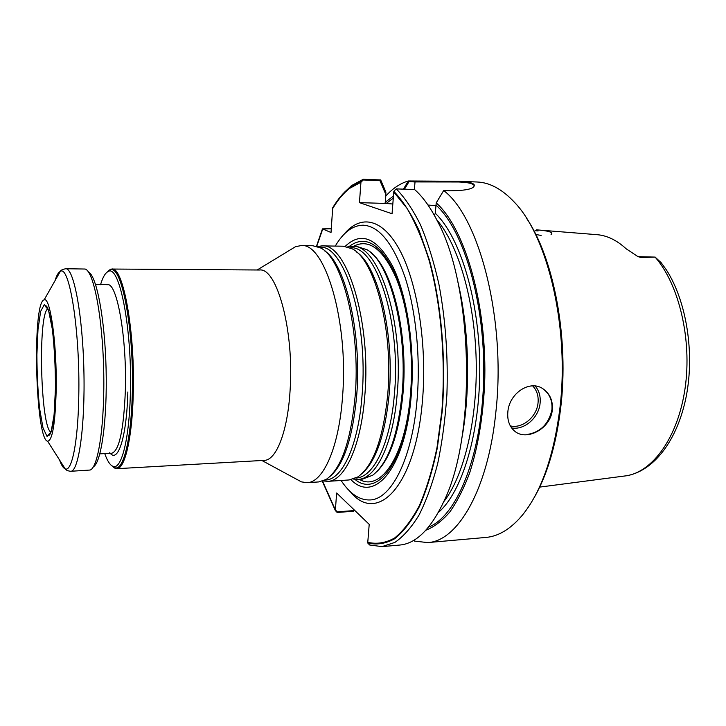 <?xml version="1.0" encoding="UTF-8"?>
<svg xmlns="http://www.w3.org/2000/svg" width="726" height="726" viewBox="0 0 726 726"><rect width="100%" height="100%" fill="white"/><g stroke="black" fill="none" stroke-linecap="round" stroke-linejoin="round"><path stroke-width="1.09" d="M349.024 246.595C364.86 234.489 380.079 243.228 394.681 272.795C407.876 302.433 414.564 351.774 410.762 395.461C405.371 462.589 377.23 498.172 354.823 479.296M386.06 203.543L393.292 198.207M360.94 182.253L363.227 179.975L379.907 180.602L385.724 194.178L385.515 203.425L359.452 202.645L360.94 182.253L349.542 188.415C343.416 193.252 337.781 199.977 332.644 208.607L331.02 232.501L322.743 228.989L316.727 246.341M385.56 196.292C392.594 188.461 400.189 183.351 408.339 180.974L458.841 181.291C467.88 181.636 473.016 182.825 474.232 184.867C474.886 188.597 467.054 190.566 450.755 190.793L443.668 190.548L436.217 202.917L435.301 213.253L436.017 205.131C464.059 230.16 485.839 304.639 483.625 380.615C481.547 456.645 456.563 516.504 428.558 527.085M393.837 191.319L396.26 188.896C404.881 197.717 413.003 209.805 420.617 225.142C427.768 242.23 433.849 261.832 438.858 283.948C445.501 319.204 448.187 355.985 446.917 394.3C445.283 418.966 442.225 441.998 437.733 463.424C432.514 483.462 426.298 500.641 419.084 514.97C411.451 527.439 403.384 536.587 394.862 542.413L381.976 546.624L369.634 544.981L367.719 542.966C376.658 545.117 385.624 543.72 394.626 538.783C403.493 531.704 411.778 520.923 419.483 506.439C426.661 489.914 432.614 470.394 437.333 447.888L442.207 411.379C446.254 359.869 441.417 303.931 429.42 260.071L419.147 230.641C411.306 213.907 402.866 200.803 393.837 191.319L392.049 213.743L393.773 192.072L406.932 208.217C415.281 222.428 422.686 239.889 429.157 260.598C441.081 304.258 445.891 359.905 441.871 411.152L437.025 447.488C432.324 469.885 426.416 489.315 419.274 505.777C411.615 520.215 403.375 530.969 394.554 538.048C385.597 542.994 376.667 544.409 367.773 542.313L369.207 524.344L336.628 492.999L335.394 509.933L322.571 481.157M349.533 187.735L351.429 185.647L363.272 179.277L380.687 179.93L385.887 192.081L385.515 203.425L359.452 202.645L392.049 213.743L359.452 202.645L360.994 181.554L349.533 187.735C343.434 192.544 337.817 199.223 332.699 207.772L331.02 232.501L322.453 228.871L316.463 246.268M536.233 234.571L541.115 235.424L536.233 234.571M538.093 230.95L535.28 230.714M435.972 205.694L427.986 205.022L435.972 205.694M474.232 184.867L474.169 185.566C472.953 183.515 467.816 182.317 458.741 181.981L415.018 181.927L414.383 189.522L415.081 181.228M435.301 213.253L434.629 214.86L435.301 213.253C459.794 236.558 479.187 298.94 479.75 365.868C480.376 432.814 462.172 492.264 438.332 512.502C462.172 492.264 480.376 432.814 479.75 365.868C479.187 298.94 459.794 236.558 435.301 213.253M404.482 189.177L408.992 181.7L415.018 181.927M353.68 509.407L352.918 510.668L337.227 511.848L335.394 509.933M322.743 228.989L331.274 228.79M385.515 203.425L392.83 204.006L385.515 203.425M543.13 388.954C549.673 393.819 552.604 400.734 551.923 409.718C548.765 424.011 540.443 432.279 526.958 434.529M377.021 471.473C390.289 457.852 398.828 431.988 402.649 393.891C408.094 335.693 392.603 270.018 371.576 253.292M106.885 272.323L110.352 269.337L111.84 269.037C123.257 266.106 135.444 332.935 133.194 395.879C132.014 439.157 124.691 469.014 116.804 468.687L115.298 468.461L113.02 466.364C121.16 470.13 129.119 440.455 130.317 395.307C132.604 330.611 119.518 263.538 108.165 271.551C105.315 272.822 102.774 277.205 100.533 284.71C102.774 277.205 105.315 272.822 108.165 271.551C119.518 263.538 132.604 330.611 130.317 395.307C129.119 440.455 121.16 470.13 113.02 466.364C110.107 465.23 107.348 460.974 104.735 453.596C107.348 460.974 110.107 465.23 113.02 466.364L114.545 467.762L111.695 465.656M109.626 270.072L111.087 269.782C122.385 266.878 134.455 333.216 132.232 395.688C131.061 438.649 123.819 468.306 116.015 467.98L114.545 467.762M335.258 246.087C343.371 232.32 352.673 225.35 363.154 225.187C379.271 226.076 393.283 243.591 405.199 277.722C416.034 311.327 420.699 358.372 417.033 400.217C412.078 459.449 391.051 499.542 369.988 499.96C359.515 500.314 349.887 493.825 341.093 480.485M345.213 246.35C361.484 230.859 377.538 237.983 393.392 267.722C407.703 297.751 415.199 350.077 411.161 396.351C405.371 468.488 374.298 503.862 351.03 479.723M347.709 246.876L352.155 246.341C378.128 243.065 404.182 320.656 397.149 394.3C393.156 444.584 375.705 479.151 357.954 479.387L353.498 479.069M352.155 246.341L356.756 246.404L367.138 249.798C389.835 262.186 407.958 331.728 402.059 394.127C397.666 436.38 387.893 463.397 372.747 475.194L362.546 479.096L357.954 479.387M458.841 181.291L476.928 181.99C489.696 182.417 502.21 189.187 514.471 202.309C548.094 236.83 569.928 329.232 559.737 409.609C553.548 456.972 541.061 492.201 522.257 515.306C510.659 529.018 498.499 536.396 485.776 537.449L427.587 542.594L414.365 541.07L413.947 540.208M507.855 411.887C507.156 420.055 509.334 426.398 514.389 430.908C526.032 441.662 550.671 428.894 552.314 409.936C553.003 400.952 550.072 394.027 543.52 389.163C530.18 379.036 509.135 393.31 507.855 411.887M443.668 190.548C479.469 217.237 506.312 320.928 495.822 412.413C488.035 490.268 457.362 541.46 427.587 542.594M385.125 202.327L393.456 196.074M403.42 189.141L408.339 180.974M322.317 481.238L335.348 510.55L337.182 512.474L353.553 511.24L354.297 509.997M351.429 185.647L343.298 193.461M322.453 228.871L331.283 228.681M436.217 202.917C465.23 228.363 487.654 306.272 484.605 384.617C482.872 417.995 477.88 447.461 469.622 473.025C463.742 488.652 457.108 501.684 449.712 512.129C442.034 520.969 434.084 527.003 425.853 530.225M457.398 279.973C469.359 328.47 470.938 391.523 461.4 440.555M396.26 188.896L414.582 189.531C422.768 196.701 430.418 207.318 437.542 221.366C473.016 286.225 476.683 433.585 444.475 500.105C431.217 528.7 416.252 543.692 399.599 545.063L381.976 546.624M367.719 542.966L369.207 524.344L336.628 492.999L335.348 510.55M539.681 487.101L626.674 475.739C654.525 470.757 677.703 439.584 686.279 396.169C694.737 352.573 686.46 301.172 666.377 269.872L661.168 262.712L655.124 257.104C678.991 284.302 692.15 339.305 685.099 388.174C678.111 437.116 652.819 471.909 626.139 475.829M538.238 229.988L596.536 234.634C606.736 235.342 616.61 240.052 626.148 248.773L637.873 256.568L641.131 257.503L655.124 257.104M536.441 229.843L538.275 229.988C547.776 230.804 552.277 232.084 551.796 233.836L551.07 234.416M526.35 218C553.874 257.939 569.311 338.833 560.59 408.802C555.916 446.073 546.841 476.147 533.356 499.016M641.131 257.503L638.072 256.659L655.188 257.095M363.272 179.277L360.994 181.554M317.362 246.541L321.899 245.887L343.316 246.205L352.146 248.8C374.87 259.445 393.592 330.521 387.711 394.645C383.237 438.54 373.273 465.965 357.827 476.937L349.133 479.959L327.762 481.347L323.206 480.93M321.899 245.887C346.52 242.538 371.385 321.001 364.824 395.47C361.112 446.308 344.587 481.175 327.762 481.347M290.69 249.626L295.564 246.668L301.108 245.588L312.888 245.76L320.384 247.865C342.236 257.294 360.74 329.985 355.177 395.815C350.858 441.199 341.175 469.078 326.146 479.459L318.759 481.928L307.007 482.69L301.417 481.873L296.417 479.169M301.108 245.588C324.776 242.175 348.807 321.237 342.572 396.278C339.051 447.497 323.188 482.572 307.007 482.69M111.84 269.037L259.509 269.999C276.905 267.313 294.339 330.775 290.073 390.606C287.678 431.752 276.216 460.411 264.246 460.366L116.804 468.687M115.298 468.461L112.811 466.745M56.192 389.372C55.303 423.349 52.453 440.637 47.635 441.226C35.392 439.965 31.953 301.762 44.123 299.902C50.158 295.954 57.027 344.024 56.192 389.372M59.541 459.966C61.365 465.103 63.244 468.07 65.177 468.851C65.948 470.149 67.799 470.956 70.731 471.283L90.142 470.031C98.418 467.608 105.034 422.541 103.655 369.144C102.375 315.746 93.527 271.043 85.142 269.028L65.694 268.738C62.382 269.437 60.576 270.335 60.267 271.451C58.37 272.323 56.637 275.381 55.067 280.608M93.355 466.827C101.259 462.789 107.384 419.537 106.096 369.071C104.871 318.596 96.594 275.699 88.508 272.069M343.788 234.58C360.35 214.016 382.874 217.791 400.362 251.296C417.804 284.656 427.333 346.574 422.414 401.188C415.236 487.545 376.685 524.807 350.195 491.556M436.707 219.733C458.16 244.408 474.686 299.929 476.174 359.842C477.672 419.764 463.941 476.038 443.74 501.748C463.941 476.038 477.672 419.764 476.174 359.842C474.686 299.929 458.16 244.408 436.707 219.733M538.039 402.921C536.823 416.933 522.303 429.002 510.287 425.872C522.303 429.002 536.823 416.933 538.039 402.921C538.692 395.979 536.886 390.289 532.63 385.851C536.886 390.289 538.692 395.979 538.039 402.921M540.09 403.284C538.81 417.74 524.208 430.418 511.576 427.923C524.208 430.418 538.81 417.74 540.09 403.284C540.761 396.423 539.128 390.67 535.198 386.005C539.128 390.67 540.761 396.423 540.09 403.284M410.435 394.735C405.462 456.463 380.578 492.128 359.261 479.305C380.578 492.128 405.462 456.463 410.435 394.735C413.983 353.771 408.184 307.588 396.242 278.294C383.029 248.855 368.772 238.21 353.453 246.359C368.772 238.21 383.029 248.855 396.242 278.294C408.184 307.588 413.983 353.771 410.435 394.735M402.975 393.755C399.191 431.543 390.733 457.262 377.584 470.911C390.733 457.262 399.191 431.543 402.975 393.755C408.393 335.947 393.056 270.689 372.166 253.828C393.056 270.689 408.393 335.947 402.975 393.755M62.4 464.477L63.38 466.019M58.624 274.346L57.69 275.989M125.317 391.523C123.62 430.491 119.091 451.064 111.731 453.242L110.933 453.278L111.731 453.242C119.091 451.064 123.62 430.491 125.317 391.523C127.114 338.688 117.067 282.341 107.539 284.719C117.067 282.341 127.114 338.688 125.317 391.523M127.849 392.022C126.696 437.515 117.821 464.023 109.762 452.688C117.821 464.023 126.696 437.515 127.849 392.022M343.779 234.589C360.341 214.016 382.865 217.782 400.353 251.287C417.804 284.646 427.333 346.565 422.414 401.188C415.236 487.554 376.676 524.816 350.177 491.538M350.177 247.793C375.741 244.644 401.315 321.273 394.427 393.946C390.515 443.568 373.382 477.744 355.912 478.035M356.647 252.058C378.074 266.106 394.681 333.76 389.172 394.136C385.161 434.529 376.159 460.974 362.165 473.452M319.395 247.357C343.734 243.201 368.572 321.019 362.083 395.107C358.417 445.809 341.91 480.385 325.194 480.004M324.713 250.924C345.413 263.801 361.956 333.18 356.711 395.307C352.827 437.243 344.024 464.195 330.321 476.174M55.475 388.092L54.078 415.036L51.029 432.197L47.063 436.48L42.997 427.832L39.612 408.602C37.888 391.713 36.981 373.745 36.899 354.696L38.006 329.423L40.638 311.427L44.395 304.439L48.588 310.546L52.363 329.305C54.386 347.318 55.421 366.92 55.475 388.092M47.635 441.226L65.177 468.851C71.765 472.218 78 442.279 78.753 396.959C80.287 331.864 69.442 264.11 60.267 271.451L44.123 299.902M70.731 471.283C78.717 471.836 85.305 425.681 83.871 369.634C82.519 313.587 73.635 267.803 65.694 268.738M50.929 432.188C40.511 427.351 37.698 314.122 47.852 308.768M95.641 284.701L107.593 284.356L95.641 284.701M106.731 284.719L107.593 284.356L106.731 284.719M261.923 460.502L301.417 481.873M257.176 269.99L295.564 246.668M99.852 453.85L111.731 453.242M50.884 432.632C48.615 434.175 47.961 435.092 48.932 435.373C50.285 434.647 51.528 431.271 52.653 425.245C54.268 416.134 55.203 403.738 55.466 388.065C55.657 366.957 54.659 347.69 52.472 330.266C50.112 314.331 47.862 306.145 45.711 305.691C44.758 306.027 45.448 306.898 47.789 308.332"/></g></svg>

